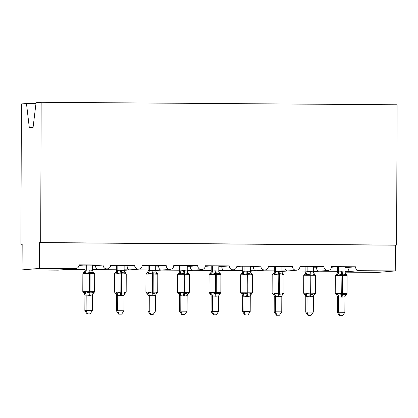 <?xml version="1.0" encoding="UTF-8"?>
<svg xmlns="http://www.w3.org/2000/svg" width="418" height="418" viewBox="0 0 418 418"><rect width="100%" height="100%" fill="white"/><g stroke="black" fill="none" stroke-linecap="round" stroke-linejoin="round"><path stroke-width="0.63" d="M35.979 103.586L26.475 103.518L21.391 103.946L20.9 244.248L22.17 244.258M345.007 271.366L350.66 271.407C349.108 271.428 348.204 270.101 347.943 267.431L355.509 266.794L331.526 266.627A3.861 3.788 -94.8 0 1 328.062 270.446A3.861 3.788 -94.8 0 1 323.955 266.574L299.972 266.407A3.861 3.788 -94.8 0 1 296.508 270.227A3.861 3.788 -94.8 0 1 292.401 266.35L268.419 266.182A3.861 3.788 -94.8 0 1 264.955 270.007A3.861 3.788 -94.8 0 1 260.842 266.13L236.865 265.963A3.861 3.788 -94.8 0 1 233.401 269.782A3.861 3.788 -94.8 0 1 229.289 265.911L205.311 265.738A3.861 3.788 -94.8 0 1 201.847 269.563A3.861 3.788 -94.8 0 1 197.735 265.686L173.757 265.519A3.861 3.788 -94.8 0 1 170.293 269.344A3.861 3.788 -94.8 0 1 166.181 265.467L142.204 265.299A3.861 3.788 -94.8 0 1 138.739 269.119A3.861 3.788 -94.8 0 1 134.627 265.242L110.645 265.075A3.861 3.788 -94.8 0 1 107.186 268.899A3.861 3.788 -94.8 0 1 103.074 265.022L95.508 265.66C95.769 268.33 96.673 269.657 98.225 269.636L92.577 269.594M107.186 268.899L98.481 269.631M103.074 265.022L79.091 264.855A3.861 3.788 -94.8 0 1 75.632 268.675L66.927 269.406M75.632 268.675A3.861 3.788 -94.8 0 1 75.292 268.69L58.05 270.138A3.861 3.788 -94.8 0 0 58.384 270.122L66.828 269.417M134.627 265.242L127.067 265.879C127.323 268.549 128.227 269.876 129.779 269.856L124.13 269.819M138.739 269.119L130.035 269.85M166.181 265.467L158.621 266.099C158.877 268.774 159.78 270.096 161.332 270.08L155.684 270.038M170.293 269.344L161.588 270.07M197.735 265.686L190.174 266.323C190.43 268.993 191.334 270.321 192.886 270.3L187.238 270.263M201.847 269.563L193.142 270.294M229.289 265.911L221.728 266.543C221.984 269.213 222.893 270.54 224.44 270.519L218.792 270.483M233.401 269.782L224.696 270.514M260.842 266.13L253.282 266.768C253.538 269.438 254.447 270.765 255.999 270.744L250.345 270.702M264.955 270.007L256.25 270.739M292.401 266.35L284.836 266.987C285.097 269.657 286.001 270.984 287.553 270.963L281.899 270.927M296.508 270.227L287.803 270.958M323.955 266.574L316.389 267.206C316.651 269.882 317.555 271.204 319.106 271.188L313.453 271.146M328.062 270.446L319.362 271.178M79.044 265.467L82.868 265.148L79.08 265.122M79.086 265.096L97.509 265.132M92.592 265.294L97.509 265.247M95.508 265.66L92.587 265.639M110.598 265.691L114.422 265.367L110.639 265.341M110.639 265.32L129.063 265.357M124.146 265.514L129.063 265.472M127.067 265.879L124.141 265.858M142.151 265.911L145.976 265.587L142.193 265.561M142.193 265.54L160.616 265.576M155.7 265.738L160.616 265.691M158.621 266.099L155.695 266.078M173.705 266.13L177.53 265.811L173.747 265.785M173.747 265.759L192.17 265.796M187.254 265.958L192.17 265.916M190.174 266.323L187.254 266.303M205.259 266.355L209.084 266.031L205.301 266.005M205.301 265.984L223.724 266.02M218.807 266.182L223.724 266.135M221.728 266.543L218.807 266.522M236.813 266.574L240.637 266.256L236.854 266.229M236.854 266.203L255.278 266.24M250.361 266.402L255.278 266.355M253.282 266.768L250.361 266.747M268.366 266.799L272.191 266.475L268.408 266.449M268.408 266.428L286.832 266.465M281.915 266.621L286.832 266.579M284.836 266.987L281.915 266.966M299.92 267.018L303.745 266.694L300.976 266.564L318.385 266.684M313.469 266.846L318.385 266.799M316.389 267.206L313.469 267.186M355.509 266.794A3.861 3.788 85.2 0 0 359.281 270.681L395.25 270.937L395.344 245.194L396.609 245.084L397.1 104.782L41.168 102.285L40.677 242.586L396.609 245.084M331.474 267.238L335.299 266.919L331.516 266.893M331.516 266.867L349.939 266.903M345.022 267.065L349.939 267.024M347.943 267.431L345.022 267.41M20.9 244.248L22.17 244.143L22.076 269.887L39.323 268.44L39.412 242.691L395.344 245.194M39.323 268.44L75.292 268.69M22.076 269.887L58.05 270.138M345.012 272.149L378.008 272.384L395.25 270.937M26.475 103.518L29.317 127.725L33.069 127.412L36.084 102.708L41.168 102.285M39.412 242.691L40.677 242.586M335.288 275.441L337.096 273.466L337.436 272.034L341.475 271.7A2.832 0.559 -89.6 0 0 341.778 274.224L341.919 275.368L335.288 275.441L335.226 293.462L347.055 293.504L347.118 275.483L346.323 274.286L346.067 275.175C345.132 274.37 343.951 274.056 342.535 274.229L337.927 275.117L337.07 274.307L336.119 274.391M336.051 294.57L337.002 294.491L337.864 293.64L342.462 294.565C343.883 294.758 345.059 294.471 346.005 293.697L346.224 294.711L347.055 293.504M339.552 315.7L342.577 315.674L339.552 315.7L337.289 312.371L337.342 296.837L336.945 295.401L335.226 293.462M337.289 312.371L338.554 312.267L338.606 296.848L337.352 296.968A2.832 2.66 146.8 0 0 336.945 295.401M340.059 315.658L338.554 312.267L344.866 312.309L344.923 296.775L342.143 297.135L338.606 296.848A2.832 2.633 30.8 0 0 337.002 294.491M345.022 266.872L345.007 272.108L346.067 275.175M337.446 266.82L337.425 272.055M337.07 274.307A2.832 2.66 146.8 0 0 338.685 271.93L338.716 266.825M341.475 271.7L345.007 272.108M337.927 275.117L338.695 272.061M337.864 293.64L338.606 296.733M346.005 293.697L344.923 296.775M344.866 312.309L342.577 315.674M314.77 274.062L314.514 274.95C313.578 274.145 312.398 273.832 310.982 274.004L306.373 274.892L305.516 274.088L304.565 274.166M304.497 294.35L305.448 294.267L306.31 293.42L310.908 294.34C312.324 294.538 313.505 294.251 314.451 293.473L314.67 294.486L315.501 293.284L315.564 275.263L303.734 275.216L303.672 293.237L310.297 293.17L310.151 294.335A2.832 0.559 -89.6 0 0 309.832 296.911L307.052 296.508L305.798 296.749L305.391 295.181A2.832 2.66 146.8 0 0 305.391 295.176L303.672 293.237M307.998 315.48L311.023 315.454L307.998 315.48L305.73 312.152L305.788 296.733M305.73 312.152L307 312.042L307.052 296.623M308.505 315.433L307 312.042L313.312 312.089L313.369 296.555L309.832 296.911M313.469 266.647L313.453 271.888L314.514 274.95M303.734 275.216L305.542 273.241L305.882 271.815L310.678 271.486L313.453 271.888M305.892 266.595L305.871 271.831M307.157 266.606L307.141 271.726M306.373 274.892L307.141 271.841M306.31 293.42L307.052 296.508M314.451 293.473L313.369 296.555M313.312 312.089L311.023 315.454M272.181 274.997L273.989 273.022L274.328 271.595L278.367 271.261A2.832 0.559 -89.6 0 0 278.67 273.78L278.806 274.924L272.181 274.997L272.118 293.018L283.947 293.06L284.01 275.039L283.216 273.847L282.96 274.73C282.025 273.926 280.844 273.612 279.428 273.785L274.819 274.673L273.962 273.868L273.011 273.947M272.938 294.126L273.894 294.047L274.757 293.196L279.355 294.12C280.771 294.319 281.951 294.026 282.897 293.253L283.117 294.267L283.947 293.06M276.444 315.256L279.47 315.229L276.444 315.256L274.177 311.927L274.229 296.393L273.837 294.956L272.917 294.215M274.177 311.927L275.446 311.823L275.499 296.404L274.245 296.524A2.832 2.66 146.8 0 0 273.837 294.956M276.951 315.214L275.446 311.823L281.758 311.865L281.816 296.331L279.036 296.691L275.499 296.404A2.832 2.633 30.8 0 0 273.894 294.047M281.915 266.428L281.899 271.663L282.96 274.73M274.339 266.376L274.318 271.611M275.603 266.386L275.587 271.507M278.367 271.261L281.899 271.663M274.819 274.673L275.582 271.622M274.757 293.196L275.499 296.289M282.897 293.253L281.816 296.331M281.758 311.865L279.47 315.229M240.627 274.778L242.435 272.802A2.832 2.633 30.8 0 0 242.435 272.797L242.774 271.371L246.808 271.036A2.832 0.559 -89.6 0 0 247.116 273.56L247.252 274.704L240.627 274.778L240.564 292.799L252.394 292.84L252.456 274.819L251.662 273.623L251.406 274.506C250.471 273.706 249.29 273.388 247.874 273.565L243.266 274.448L242.409 273.644L241.458 273.727M241.385 293.906L242.335 293.828L243.198 292.976L247.801 293.901C249.217 294.094 250.398 293.807 251.343 293.034L251.558 294.047L252.394 292.84M244.885 315.036L247.916 315.01L244.885 315.036L242.623 311.708L242.675 296.174L242.283 294.737L240.564 292.799M242.623 311.708L243.893 311.598L243.945 296.184L242.68 296.289M245.392 314.994L243.893 311.598L250.204 311.645L250.262 296.111L247.477 296.472L243.945 296.184M250.361 266.209L250.345 271.444L251.406 274.506M242.785 266.151L242.764 271.392M244.049 266.161L244.034 271.282M246.808 271.036L250.345 271.444M243.266 274.448L244.028 271.397M243.198 292.976L243.945 296.064M251.343 293.034L250.262 296.111M250.204 311.645L247.916 315.01M209.073 274.553L210.876 272.578A2.832 2.633 30.8 0 0 210.881 272.578L211.221 271.151L215.254 270.817A2.832 0.559 -89.6 0 0 215.563 273.335L215.698 274.48L209.073 274.553L209.01 292.574L220.84 292.621L220.903 274.6L220.108 273.403L219.852 274.286C218.912 273.482 217.736 273.168 216.32 273.341L211.712 274.229L210.855 273.424L209.904 273.503M209.831 293.687L210.782 293.603L211.644 292.752L216.247 293.676C217.663 293.875 218.844 293.582 219.79 292.809L220.004 293.823L220.84 292.621M213.332 314.811L216.362 314.791L213.332 314.811L211.069 311.483L211.121 295.949L210.729 294.518A2.832 2.66 146.8 0 0 210.729 294.512L209.01 292.574M211.069 311.483L212.339 311.379L212.391 295.96L211.121 296.069M213.838 314.77L212.339 311.379L218.651 311.42L218.703 295.892L215.923 296.252L212.391 295.96M218.807 265.984L218.792 271.219L219.852 274.286M211.231 265.932L211.21 271.167M212.496 265.942L212.48 271.063M215.254 270.817L218.792 271.219M211.712 274.229L212.475 271.178M211.644 292.752L212.391 295.845M219.79 292.809L218.703 295.892M218.651 311.42L216.362 314.791M177.519 274.333L179.322 272.358A2.832 2.633 30.8 0 0 179.327 272.358L179.667 270.927L183.701 270.592A2.832 0.559 -89.6 0 0 184.009 273.116L184.145 274.26L177.519 274.333L177.457 292.354L189.286 292.396L189.349 274.375L188.555 273.179L188.299 274.067C187.358 273.262 186.182 272.949 184.766 273.121L180.158 274.009L179.301 273.205L178.35 273.283M178.277 293.462L179.228 293.384L180.09 292.532L184.693 293.457C186.109 293.65 187.29 293.363 188.236 292.59L188.45 293.603L189.286 292.396M181.778 314.592L184.808 314.566L181.778 314.592L179.515 311.264L179.568 295.73L179.176 294.293L177.457 292.354M179.515 311.264L180.785 311.159L180.837 295.74L179.568 295.845M182.285 314.55L180.785 311.159L187.097 311.201L187.149 295.667L184.369 296.028L180.837 295.74M187.254 265.764L187.238 271L188.299 274.067M179.677 265.712L179.656 270.948M180.942 265.717L180.926 270.838M183.701 270.592L187.238 271M180.158 274.009L180.921 270.958M180.09 292.532L180.837 295.625M188.236 292.59L187.149 295.667M187.097 311.201L184.808 314.566M145.966 274.109L147.768 272.139A2.832 2.633 30.8 0 0 147.768 272.134L148.113 270.707L152.147 270.373A2.832 0.559 -89.6 0 0 152.455 272.891L152.591 274.041L145.966 274.109L145.903 292.13L157.732 292.177L157.795 274.156L157.001 272.959L156.745 273.842C155.804 273.038 154.629 272.724 153.213 272.897L148.604 273.785L147.747 272.98L146.796 273.058M146.723 293.243L147.674 293.159L148.536 292.313L153.14 293.232C154.555 293.431 155.736 293.143 156.677 292.37L156.896 293.379L157.732 292.177M150.224 314.373L153.254 314.346L150.224 314.373L147.962 311.044L148.014 295.51L147.622 294.073L145.903 292.13M147.962 311.044L149.231 310.935L149.283 295.516L148.024 295.641A2.832 2.66 146.8 0 0 147.622 294.073M150.731 314.326L149.231 310.935L155.538 310.982L155.595 295.448L152.816 295.808L149.283 295.516A2.832 2.633 30.8 0 0 147.674 293.159M155.7 265.54L155.684 270.78L156.745 273.842M148.118 265.487L148.103 270.723M149.388 265.498L149.372 270.618M152.147 270.373L155.684 270.78M148.604 273.785L149.367 270.733M148.536 292.313L149.283 295.401M156.677 292.37L155.595 295.448M155.538 310.982L153.254 314.346M114.412 273.889L116.214 271.914L116.559 270.488L120.593 270.153A2.832 0.559 -89.6 0 0 120.896 272.672L121.037 273.816L114.412 273.889L114.349 291.91L126.179 291.952L126.241 273.931L125.447 272.74L125.191 273.623C124.251 272.818 123.075 272.505 121.654 272.677L117.045 273.565L116.194 272.761L115.237 272.839M115.169 293.018L116.12 292.94L116.983 292.088L121.586 293.013C123.002 293.211 124.183 292.919 125.123 292.145L125.343 293.159L126.179 291.952M118.67 314.148L121.701 314.122L118.67 314.148L116.408 310.82L116.46 295.286L116.068 293.849A2.832 2.66 146.8 0 0 116.063 293.849L114.349 291.91M116.408 310.82L117.677 310.715L117.73 295.296L116.46 295.401M119.177 314.106L117.677 310.715L123.984 310.757L124.041 295.223L121.262 295.583L117.73 295.296M124.146 265.32L124.13 270.556L125.191 273.623M116.565 265.268L116.549 270.503M117.834 265.278L117.819 270.399M120.593 270.153L124.13 270.556M117.045 273.565L117.813 270.514M116.983 292.088L117.73 295.181M125.123 292.145L124.041 295.223M123.984 310.757L121.701 314.122M82.858 273.67L84.661 271.695A2.832 2.633 30.8 0 0 84.661 271.69L85.006 270.263L89.039 269.929A2.832 0.559 -89.6 0 0 89.342 272.452L89.483 273.597L82.858 273.67L82.795 291.691L94.625 291.733L94.687 273.712L93.888 272.515L93.637 273.398C92.697 272.599 91.521 272.28 90.1 272.458L85.491 273.341L84.635 272.536L83.684 272.62M83.616 292.799L84.567 292.72L85.429 291.868L90.032 292.793C91.448 292.987 92.629 292.699 93.569 291.926L93.789 292.94L94.625 291.733M87.116 313.928L90.147 313.902L87.116 313.928L84.854 310.6L84.906 295.066L84.514 293.629A2.832 2.66 146.8 0 0 84.509 293.629L82.795 291.691M84.854 310.6L86.118 310.49L86.176 295.077L84.917 295.197A2.832 2.66 146.8 0 0 84.514 293.629M87.623 313.887L86.118 310.49L92.43 310.537L92.488 295.003L89.708 295.364L86.176 295.077M92.592 265.101L92.577 270.336L93.637 273.398M85.011 265.049L84.995 270.284M86.28 265.054L86.26 270.174M89.039 269.929L92.577 270.336M85.491 273.341L86.26 270.289M85.429 291.868L86.171 294.962M93.569 291.926L92.488 295.003M92.43 310.537L90.147 313.902M359.281 270.681L345.007 271.883M347.118 275.483L341.919 275.368L341.71 294.559A2.832 0.559 -89.6 0 0 341.386 297.13M342.143 297.135A2.832 0.559 -89.6 0 1 342.462 294.565L342.535 274.229A2.832 0.559 -89.6 0 1 342.232 271.705M337.096 273.466A2.832 2.633 30.8 0 0 337.436 272.034M345.336 273.44A2.832 2.66 146.8 0 0 345.399 273.544A2.832 2.66 146.8 0 0 345.404 273.544A2.832 2.66 146.8 0 0 346.297 274.375M346.229 294.554A2.832 2.633 30.8 0 0 345.252 295.479L345.252 295.479A2.832 2.633 30.8 0 0 345.221 295.536M309.921 271.481A2.832 0.559 -89.6 0 0 310.224 273.999L310.297 293.17L315.501 293.284M310.59 296.916A2.832 0.559 -89.6 0 1 310.908 294.34L310.982 274.004A2.832 0.559 -89.6 0 1 310.678 271.486M305.516 274.088A2.832 2.66 146.8 0 0 307.131 271.71M305.542 273.241A2.832 2.633 30.8 0 0 305.882 271.815M313.782 273.215A2.832 2.66 146.8 0 0 313.845 273.32A2.832 2.66 146.8 0 0 313.85 273.325A2.832 2.66 146.8 0 0 314.744 274.151M307.042 296.644A2.832 2.633 30.8 0 0 305.448 294.267M305.798 296.749A2.832 2.66 146.8 0 0 305.391 295.181M314.676 294.335A2.832 2.633 30.8 0 0 313.699 295.26L313.699 295.26A2.832 2.633 30.8 0 0 313.662 295.317M284.01 275.039L278.806 274.924L278.597 294.115A2.832 0.559 -89.6 0 0 278.278 296.686M279.036 296.691A2.832 0.559 -89.6 0 1 279.355 294.12L279.428 273.785A2.832 0.559 -89.6 0 1 279.12 271.266M273.962 273.868A2.832 2.66 146.8 0 0 275.577 271.491M273.989 273.022A2.832 2.633 30.8 0 0 274.328 271.595M282.228 272.996A2.832 2.66 146.8 0 0 282.291 273.1A2.832 2.66 146.8 0 0 282.296 273.1A2.832 2.66 146.8 0 0 283.19 273.931M283.117 294.11A2.832 2.633 30.8 0 0 282.145 295.035A2.832 2.633 30.8 0 0 282.145 295.04A2.832 2.633 30.8 0 0 282.108 295.092M252.456 274.819L247.252 274.704L247.043 293.896A2.832 0.559 -89.6 0 0 246.719 296.466M247.477 296.472A2.832 0.559 -89.6 0 1 247.801 293.901L247.874 273.565A2.832 0.559 -89.6 0 1 247.566 271.042M242.409 273.644A2.832 2.66 146.8 0 0 244.023 271.266M242.435 272.797A2.832 2.633 30.8 0 0 242.774 271.371M250.675 272.771A2.832 2.66 146.8 0 0 250.737 272.881L250.737 272.881A2.832 2.66 146.8 0 0 251.636 273.712M243.934 296.2A2.832 2.633 30.8 0 0 242.335 293.828M242.691 296.305A2.832 2.66 146.8 0 0 242.283 294.737M251.563 293.891A2.832 2.633 30.8 0 0 250.591 294.815L250.591 294.815A2.832 2.633 30.8 0 0 250.554 294.873M220.903 274.6L215.698 274.48L215.489 293.671A2.832 0.559 -89.6 0 0 215.165 296.247M215.923 296.252A2.832 0.559 -89.6 0 1 216.247 293.676L216.32 273.341A2.832 0.559 -89.6 0 1 216.012 270.822M210.855 273.424A2.832 2.66 146.8 0 0 212.469 271.047M210.881 272.578A2.832 2.633 30.8 0 0 211.221 271.151M219.121 272.552A2.832 2.66 146.8 0 0 219.184 272.656A2.832 2.66 146.8 0 0 219.184 272.661A2.832 2.66 146.8 0 0 220.082 273.487M212.381 295.981A2.832 2.633 30.8 0 0 210.782 293.603M211.132 296.085A2.832 2.66 146.8 0 0 210.729 294.518M220.009 293.671A2.832 2.633 30.8 0 0 219.037 294.596A2.832 2.633 30.8 0 0 219.032 294.596A2.832 2.633 30.8 0 0 219.001 294.653M189.349 274.375L184.145 274.26L183.936 293.452A2.832 0.559 -89.6 0 0 183.612 296.022M184.369 296.028A2.832 0.559 -89.6 0 1 184.693 293.457L184.766 273.121A2.832 0.559 -89.6 0 1 184.458 270.603M179.301 273.205A2.832 2.66 146.8 0 0 180.916 270.822M179.327 272.358A2.832 2.633 30.8 0 0 179.667 270.927M187.567 272.332A2.832 2.66 146.8 0 0 187.63 272.437L187.63 272.437A2.832 2.66 146.8 0 0 188.528 273.267M180.827 295.756A2.832 2.633 30.8 0 0 179.228 293.384M179.578 295.86A2.832 2.66 146.8 0 0 179.176 294.293M188.455 293.446A2.832 2.633 30.8 0 0 187.483 294.371A2.832 2.633 30.8 0 0 187.478 294.371A2.832 2.633 30.8 0 0 187.447 294.429M157.795 274.156L152.591 274.041L152.382 293.227A2.832 0.559 -89.6 0 0 152.058 295.803M152.816 295.808A2.832 0.559 -89.6 0 1 153.14 293.232L153.213 272.897A2.832 0.559 -89.6 0 1 152.904 270.378M147.747 272.98A2.832 2.66 146.8 0 0 149.362 270.603M147.768 272.134A2.832 2.633 30.8 0 0 148.113 270.707M156.008 272.108A2.832 2.66 146.8 0 0 156.076 272.212A2.832 2.66 146.8 0 0 156.076 272.217A2.832 2.66 146.8 0 0 156.975 273.048M156.902 293.227A2.832 2.633 30.8 0 0 155.924 294.152L155.924 294.152A2.832 2.633 30.8 0 0 155.893 294.209L156.896 293.379M126.241 273.931L121.037 273.816L120.828 293.008A2.832 0.559 -89.6 0 0 120.504 295.578M121.262 295.583A2.832 0.559 -89.6 0 1 121.586 293.013L121.654 272.677A2.832 0.559 -89.6 0 1 121.351 270.159M116.194 272.761A2.832 2.66 146.8 0 0 117.808 270.383M116.214 271.914A2.832 2.633 30.8 0 0 116.559 270.488M124.454 271.888A2.832 2.66 146.8 0 0 124.522 271.993L124.522 271.993A2.832 2.66 146.8 0 0 125.421 272.823M117.719 295.312A2.832 2.633 30.8 0 0 116.12 292.94M116.47 295.416A2.832 2.66 146.8 0 0 116.068 293.849M125.348 293.002A2.832 2.633 30.8 0 0 124.371 293.927A2.832 2.633 30.8 0 0 124.371 293.932A2.832 2.633 30.8 0 0 124.339 293.985M94.687 273.712L89.483 273.597L89.274 292.788A2.832 0.559 -89.6 0 0 88.95 295.359M89.708 295.364A2.832 0.559 -89.6 0 1 90.032 292.793L90.1 272.458A2.832 0.559 -89.6 0 1 89.797 269.934M84.635 272.536A2.832 2.66 146.8 0 0 86.249 270.159M84.661 271.69A2.832 2.633 30.8 0 0 85.006 270.263M92.9 271.663A2.832 2.66 146.8 0 0 92.968 271.773L92.968 271.773A2.832 2.66 146.8 0 0 93.862 272.604M86.165 295.092A2.832 2.633 30.8 0 0 84.567 292.72M93.794 292.783A2.832 2.633 30.8 0 0 92.817 293.708L92.817 293.708A2.832 2.633 30.8 0 0 92.786 293.765M319.263 271.188L313.453 271.674M287.709 270.969L281.899 271.454M256.156 270.744L250.345 271.235M224.602 270.524L218.792 271.01M193.048 270.3L187.238 270.791M161.494 270.08L155.679 270.566M129.941 269.861L124.125 270.347M98.382 269.636L92.571 270.127M337.43 271.313L319.169 271.188M305.877 271.094L287.615 270.963M274.323 270.874L256.056 270.744M242.769 270.65L224.503 270.524M211.215 270.43L192.949 270.3M179.662 270.206L161.395 270.08M148.103 269.986L129.841 269.856M116.549 269.767L98.287 269.636M84.995 269.542L66.734 269.417M346.323 274.286L345.315 273.382M345.211 295.563L346.219 294.706M313.761 273.163L315.564 275.263M313.657 295.338L314.665 294.486M272.118 293.018L272.912 294.215M283.216 273.847L282.296 273.1M282.103 295.118L283.111 294.267M251.662 273.623L250.648 272.719M250.544 294.899L251.558 294.042M220.108 273.403L219.095 272.499M218.99 294.674L220.004 293.823M188.555 273.184L187.541 272.275M187.436 294.455L188.45 293.598M156.996 272.959L155.987 272.055M125.442 272.74L124.433 271.836M124.329 294.011L125.343 293.159M93.888 272.515L92.88 271.611M92.775 293.791L93.789 292.934"/></g></svg>
